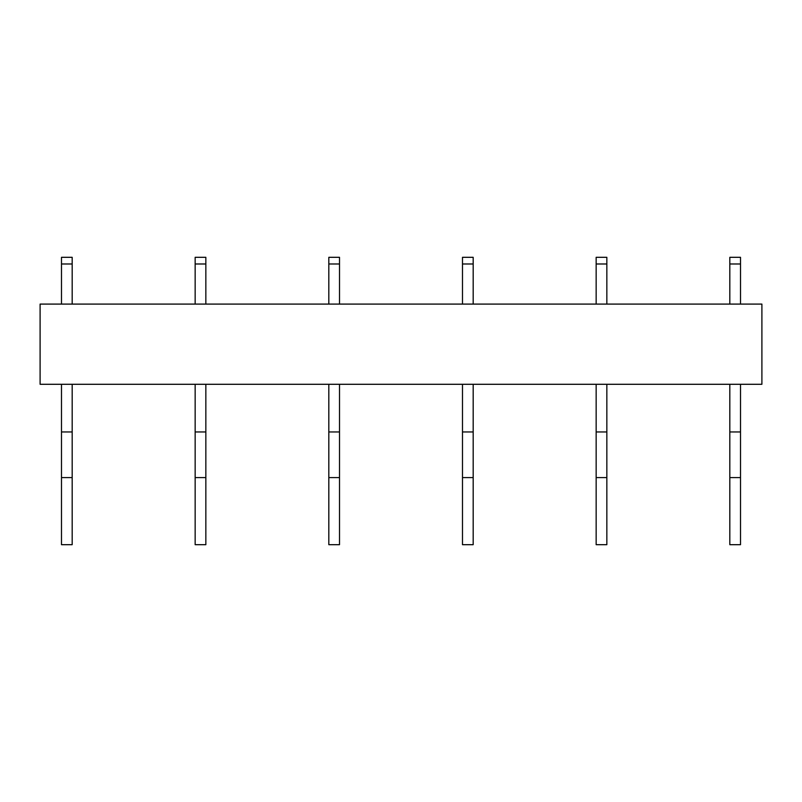 <?xml version="1.0" encoding="UTF-8"?>
<svg xmlns="http://www.w3.org/2000/svg" width="802" height="802" viewBox="0 0 802 802"><rect width="100%" height="100%" fill="white"/><g stroke="black" fill="none" stroke-linecap="round" stroke-linejoin="round"><path stroke-width="1.2" d="M761.9 304.088L761.9 384.288L40.1 384.288L40.1 304.088L761.9 304.088M61.483 544.688L72.18 544.688L72.18 477.581L61.483 477.581L61.483 544.688M61.483 384.288L61.483 431.957L72.18 431.957L72.18 477.581M61.483 431.957L61.483 477.581M72.18 384.288L72.18 431.957M61.483 304.088L61.483 263.988L72.18 263.988L72.18 304.088M72.18 263.988L72.18 257.312L61.483 257.312L61.483 263.988M195.157 544.688L205.843 544.688L205.843 477.581L195.157 477.581L195.157 544.688M195.157 384.288L195.157 431.957L205.843 431.957L205.843 477.581M195.157 431.957L195.157 477.581M205.843 384.288L205.843 431.957M195.157 304.088L195.157 263.988L205.843 263.988L205.843 304.088M205.843 263.988L205.843 257.312L195.157 257.312L195.157 263.988M328.82 544.688L339.517 544.688L339.517 477.581L328.82 477.581L328.82 544.688M328.82 384.288L328.82 431.957L339.517 431.957L339.517 477.581M328.82 431.957L328.82 477.581M339.517 384.288L339.517 431.957M328.82 304.088L328.82 263.988L339.517 263.988L339.517 304.088M339.517 263.988L339.517 257.312L328.82 257.312L328.82 263.988M462.483 544.688L473.18 544.688L473.18 477.581L462.483 477.581L462.483 544.688M462.483 384.288L462.483 431.957L473.18 431.957L473.18 477.581M462.483 431.957L462.483 477.581M473.18 384.288L473.18 431.957M462.483 304.088L462.483 263.988L473.18 263.988L473.18 304.088M473.18 263.988L473.18 257.312L462.483 257.312L462.483 263.988M596.157 544.688L606.843 544.688L606.843 477.581L596.157 477.581L596.157 544.688M596.157 384.288L596.157 431.957L606.843 431.957L606.843 477.581M596.157 431.957L596.157 477.581M606.843 384.288L606.843 431.957M596.157 304.088L596.157 263.988L606.843 263.988L606.843 304.088M606.843 263.988L606.843 257.312L596.157 257.312L596.157 263.988M729.82 544.688L740.517 544.688L740.517 477.581L729.82 477.581L729.82 544.688M729.82 384.288L729.82 431.957L740.517 431.957L740.517 477.581M729.82 431.957L729.82 477.581M740.517 384.288L740.517 431.957M729.82 304.088L729.82 263.988L740.517 263.988L740.517 304.088M740.517 263.988L740.517 257.312L729.82 257.312L729.82 263.988"/></g></svg>
